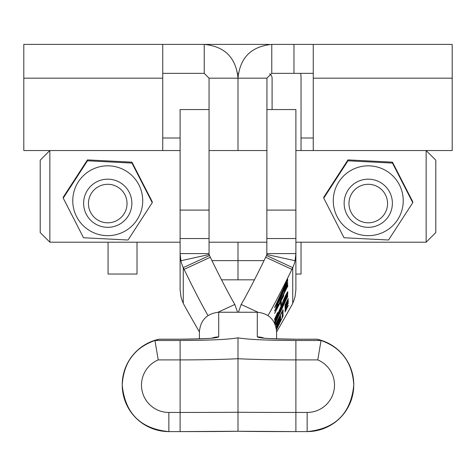<?xml version="1.0" encoding="UTF-8"?>
<svg xmlns="http://www.w3.org/2000/svg" width="476" height="476" viewBox="0 0 476 476"><rect width="100%" height="100%" fill="white"/><g stroke="black" fill="none" stroke-linecap="round" stroke-linejoin="round"><path stroke-width="0.71" d="M162.738 73.352L204.228 73.352L204.228 44.405L23.8 44.405L23.8 150.541L162.738 150.541L162.738 44.405M204.228 73.352L209.053 78.177L238 78.177C235.995 57.661 224.743 46.41 204.228 44.405L267.268 44.405A33.772 33.772 0 0 1 269.523 44.482M293.96 44.405L293.96 73.352L271.772 73.352L266.947 78.177L238 78.177L238 150.541L238 78.177C240.005 57.661 251.257 46.41 271.772 44.405L313.262 44.405L313.262 150.541L295.894 150.541M254.446 279.829L238 279.829L238 242.201L238 279.829L221.554 279.829M209.053 78.177L209.053 253.583L180.106 253.583L180.106 289.664L180.91 296.322A33.772 33.475 0 0 0 183.272 303.224L184.087 304.961A675.408 37.574 65.2 0 0 199.408 331.968M293.96 73.352L313.262 73.352M313.262 150.541L452.2 150.541L452.2 44.405L313.262 44.405M271.772 73.352L271.772 44.405M238.428 312.238L241.165 304.467A96.485 5.367 -65.2 0 0 265.673 257.242L291.913 269.368L292.728 267.631A33.772 33.475 0 0 0 295.09 260.729L266.834 254.517L266.947 78.177M108.064 242.201L108.064 274.039L137.011 274.039L137.011 242.201M272.094 109.551L272.094 78.177A4.825 4.825 0 0 0 269.523 73.911M295.894 274.039L301.04 274.039L301.04 242.201M301.04 150.541L301.04 78.177A33.772 33.772 0 0 0 300.689 73.352M238.351 73.352L237.649 73.352M317.772 359.91L295.894 359.91L295.894 412.448L307.145 412.448A27.346 27.34 180 0 0 317.772 359.91L321.056 340.441A46.642 46.642 -0 0 1 307.145 431.595L295.894 431.595A59.821 0.458 180 0 1 238 431.256A59.821 0.458 180 0 1 180.106 431.595L168.855 431.595A46.642 46.642 -0 0 1 154.944 340.441L158.228 359.91A27.346 27.34 180 0 0 168.855 412.448L180.106 412.448A79.117 0.601 -0 0 0 238 412.252L238 431.262L180.106 431.595L180.106 359.91L158.228 359.91M317.052 339.227L295.894 339.227L316.927 339.192C339.9 345.755 352.186 360.957 353.781 384.792A46.642 46.642 180 0 0 316.927 339.192L321.056 340.441M199.408 338.87L199.408 331.564C200.634 319.908 207.066 313.47 218.704 312.238L257.296 312.238C268.934 313.47 275.366 319.908 276.592 331.564L276.592 338.87M218.704 312.238L218.704 336.913C216.247 338.305 203.383 339.079 180.106 339.227L158.948 339.227L154.944 340.441M154.861 340.501L180.106 340.501C209.428 340.382 228.724 339.489 238 337.817C247.276 339.489 266.572 340.382 295.894 340.501L295.894 359.91C273.123 359.892 253.821 359.493 238 358.72L238 412.252A79.117 0.601 -0 0 0 295.894 412.448L295.894 431.595L307.145 431.595C335.473 428.834 351.02 413.287 353.781 384.953L353.781 384.792M238 337.817L238 358.72C222.179 359.493 202.877 359.892 180.106 359.91L180.106 340.501M158.948 339.227L159.073 339.192A46.642 46.642 180 0 0 122.219 384.792L122.219 384.953C124.98 413.287 140.527 428.834 168.855 431.595L168.855 412.448M218.704 336.913A19.296 19.26 180 0 0 212.088 338.079M263.912 338.079A19.296 19.26 180 0 0 257.296 336.913L257.296 312.238M207.964 315.505A96.485 5.367 -114.8 0 1 184.087 269.368L210.327 257.242A96.485 5.367 -114.8 0 0 234.835 304.467L218.002 312.25M210.327 257.242L209.505 255.505A4.825 4.784 180 0 1 209.166 254.517L180.91 260.729L180.106 253.583L180.106 238.535L209.053 238.535M184.087 269.368L183.272 267.631A33.772 33.475 180 0 1 180.91 260.729M209.053 109.551L180.106 109.551L180.106 238.535M209.166 254.517L209.053 253.583M237.583 312.238L234.835 304.467M276.508 329.713L283.036 316.118L283.036 309.68L275.318 324.644M288.277 299.63L285.035 306.294L288.313 299.612M286.594 305.312L288.343 301.564L286.475 305.259M285.124 307.889L285.035 308.264M288.057 301.844L288.272 301.528M287.355 306.205L285.035 310.792L287.153 306.11M275.818 305.895L274.557 307.722L287.688 279.144L287.688 280.882L275.818 306.11L275.527 305.669M287.147 281.816L286.802 281.596M287.29 287.01L283.797 294.073L283.416 296.465L274.616 313.446L287.742 284.743L287.742 286.302L287.29 287.272L286.998 286.826M287.325 292.924L284.362 298.416L277.752 314.487C275.681 318.795 274.616 320.675 274.557 320.128L275.098 318.212L274.557 319.122L277.645 312.476L275.098 319.021L277.603 314.475L284.368 298.071C286.611 293.377 287.778 291.282 287.867 291.794L287.325 293.692L287.867 292.853L283.91 301.314L287.325 292.924L287.064 292.722M291.913 269.368A96.485 5.367 -65.2 0 1 268.036 315.505M276.592 331.968A675.408 37.574 114.8 0 0 291.913 304.961L292.728 303.224A33.772 33.475 180 0 0 295.09 296.322L295.894 289.664L295.894 109.551L266.947 109.551M274.741 323.293L280.673 310.745L280.673 309.4L274.741 322.353L275.229 320.247M275.241 320.223L287.688 293.763L287.147 295.977L286.909 295.715M287.147 295.858L281.215 308.252L281.215 309.596L287.688 295.501L287.688 296.566L287.147 297.714L286.915 297.452M287.147 297.589L274.926 323.698M280.673 302.736L281.215 301.588L281.215 304.224L280.673 305.366L280.673 302.736M287.325 284.023L284.065 290.086L280.495 298.75L277.758 303.67L275.098 310.049L278.157 304.2L277.109 306.675L274.557 311.066L284.22 289.319C286.576 284.404 287.79 282.238 287.867 282.821L284.267 291.241L287.325 284.023L287.01 283.797M280.495 298.75L280.174 298.5M288.307 305.289L285.07 312L286.397 309.144L285.07 311.221L288.307 305.289M288.277 303.051L285.035 309.715L288.313 303.034M288.307 300.909L285.07 307.627L286.397 304.771L285.07 306.841L288.307 300.909M288.028 299.529L285.07 305.586L287.909 299.481L285.07 304.807L287.867 299.464M288.039 298.91L288.272 298.559M241.165 304.467L257.998 312.25M265.673 257.242L266.495 255.505A4.825 4.784 0 0 0 266.834 254.517M266.947 253.583L295.894 253.583L295.09 260.729M287.272 294.638L287.688 294.828M280.542 309.287L281.215 309.596M287.272 296.375L287.688 296.566M274.908 322.668L275.277 322.835M274.866 322.752L275.277 322.942M274.908 320.931L275.277 321.104M274.866 321.014L275.277 321.205M280.673 303.974L281.215 304.224M287.26 286.082L287.742 286.302M283.404 293.894L283.797 294.073M283.345 295.447L283.797 295.655M276.514 309.555L283.345 296.411L283.345 295.043L276.372 309.489M287.135 280.626L287.688 280.882M275.949 304.777L276.36 304.967M286.909 306.8L285.731 309.317L286.844 306.77M285.737 308.115L287.885 303.962L285.659 308.079M285.356 308.781L285.737 308.478M287.54 304.265L287.885 303.962M285.737 304.694L287.885 300.54L285.659 304.658M285.356 305.36L285.737 305.057M287.54 300.844L287.885 300.54M276.473 329.398L282.214 317.76L282.209 311.518L275.402 324.876M280.245 316.338L276.931 323.853L276.931 323.014L276.389 324.061L276.389 325.376A6.783 0.375 114.8 0 0 276.413 325.441A6.783 0.375 114.8 0 0 276.984 324.656L280.144 317.468L279.858 319.325L276.36 326.28L276.36 327.012L278.049 323.692L276.36 328.464L280.602 320.027L280.602 319.301L278.615 323.222L278.609 322.633L280.602 318.575L280.602 316.01A6.783 0.375 114.8 0 0 280.584 315.945A6.783 0.375 114.8 0 0 280.245 316.338M280.305 319.89L280.602 320.027M280.144 318.361L280.602 318.575M435.796 160.186L435.796 232.556L426.151 242.201L426.151 150.541L435.796 160.186M49.849 242.201L40.204 232.556L40.204 160.186L49.849 150.541L49.849 242.201L180.106 242.201M368.257 184.283A19.296 19.26 180 0 0 348.962 203.549A19.296 19.26 180 0 0 368.257 222.81A19.296 19.26 180 0 0 387.553 203.549A19.296 19.26 180 0 0 368.257 184.283M368.257 227.332A24.121 24.08 -0 0 1 344.136 203.252A24.121 24.08 -0 0 1 368.257 179.178A24.121 24.08 -0 0 1 392.379 203.252A24.121 24.08 -0 0 1 368.257 227.332M107.743 184.283A19.296 19.26 180 0 0 88.447 203.549A19.296 19.26 180 0 0 107.743 222.81A19.296 19.26 180 0 0 127.038 203.549A19.296 19.26 180 0 0 107.743 184.283M83.621 203.252A24.121 24.08 -0 0 1 107.743 179.178A24.121 24.08 -0 0 1 131.864 203.252A24.121 24.08 -0 0 1 107.743 227.332A24.121 24.08 -0 0 1 83.621 203.252M403.19 202.532A34.974 34.909 -0 0 1 366.472 235.614A34.974 34.909 -0 0 1 333.325 198.968A34.974 34.909 -0 0 1 370.042 165.88A34.974 34.909 -0 0 1 403.19 202.532M323.751 198.141L344.035 237.75L388.541 240.017L412.763 202.681L392.48 163.072L347.974 160.805L323.751 198.141L323.751 197.231L347.974 159.894L392.48 162.161L392.48 163.072M347.974 159.894L347.974 160.805M392.48 162.161L412.763 201.77L412.763 202.681M142.675 202.532A34.974 34.909 -0 0 1 105.958 235.614A34.974 34.909 -0 0 1 72.81 198.968A34.974 34.909 -0 0 1 109.528 165.88A34.974 34.909 -0 0 1 142.675 202.532M63.237 198.141L83.52 237.75L128.026 240.017L152.249 202.681L131.965 163.072L87.459 160.805L63.237 198.141L63.237 197.231L87.459 159.894L131.965 162.161L131.965 163.072M87.459 159.894L87.459 160.805M131.965 162.161L152.249 201.77L152.249 202.681M162.738 78.177L23.8 78.177M264.031 260.622L211.969 260.622M452.2 78.177L313.262 78.177M295.894 340.501L321.139 340.501M263.758 338.192L262.698 337.912C263.46 338.448 274.527 338.87 295.894 339.192L295.894 339.227C272.617 339.079 259.753 338.305 257.296 336.913M307.145 412.448L307.145 431.595M209.505 255.505L183.272 267.631L183.272 303.224M180.106 210.095L209.053 210.095M266.495 255.505L292.728 267.631L292.728 303.224M266.947 210.095L295.894 210.095M266.947 238.535L295.894 238.535M282.214 315.737L283.036 316.118M276.389 324.382L276.984 324.656M277.823 321.818L278.24 322.008M279.4 318.004L279.787 318.182M277.627 323.763L277.925 323.9M277.734 323.549L278.043 323.692L277.734 323.549M278.276 322.478L278.609 322.633M278.603 321.824L278.9 321.96M168.855 431.595L180.106 431.595M238 431.262L295.894 431.595M122.219 384.792C123.814 360.957 136.1 345.755 159.073 339.192L180.106 339.192C201.473 338.87 212.54 338.448 213.302 337.912L212.242 338.192M266.947 150.541L209.053 150.541M180.106 150.541L162.738 150.541M426.151 242.201L295.894 242.201M266.947 242.201L209.053 242.201M313.262 137.998L301.04 137.998M180.106 137.998L162.738 137.998"/></g></svg>
